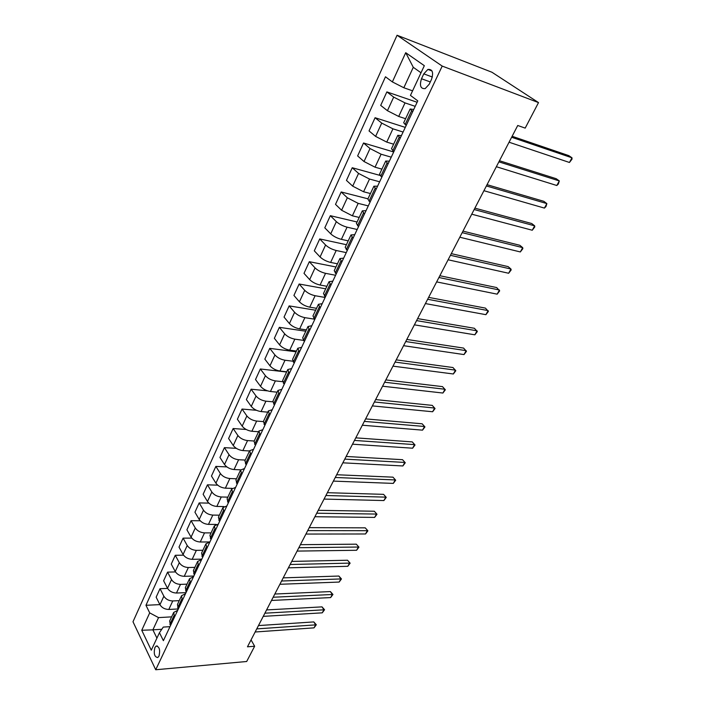 <?xml version="1.0" encoding="UTF-8"?>
<svg xmlns="http://www.w3.org/2000/svg" width="705" height="705" viewBox="0 0 705 705"><rect width="100%" height="100%" fill="white"/><g stroke="black" fill="none" stroke-linecap="round" stroke-linejoin="round"><path stroke-width="1.06" d="M158.995 656.073C160.37 649.904 159.409 646.564 156.122 646.053L154.888 647.551C153.523 653.702 154.483 657.034 157.779 657.545L158.995 656.073M397.065 35.25L132.989 621.757L155.717 669.75L442.211 66.085L397.065 35.25L491.967 72.254L538.514 102.595L442.211 66.085M538.514 102.595L525.19 128.116L517.734 125.49L247.464 646.811L254.646 646.238L251.05 639.902M423.784 73.866L421.502 78.748C419.36 85.666 420.577 88.953 425.168 88.61L429.204 84.256L431.522 79.339C433.69 72.395 432.482 69.09 427.891 69.434L423.784 73.866L432.359 77.021M421.017 72.782L413.289 67.31L403.824 87.755L392.368 81.912L385.476 76.783L145.961 605.287L159.885 604.617M392.368 81.912L405.719 52.699L424.331 65.68L410.451 95.395L417.783 100.868L163.384 640.678L159.453 632.702L151.275 650.204L141.758 630.27L149.698 612.883L145.961 605.287M254.646 646.238L246.68 661.501L155.717 669.75M159.453 632.702L163.278 627.089L169.984 626.666M174.532 617.025L173.703 612.433L177.686 610.327M182.419 600.29L181.537 595.743L185.521 593.698M190.447 583.255L189.522 578.752L193.496 576.778M198.616 565.904L197.647 561.453L201.612 559.55M206.944 548.243L205.913 543.837L209.879 542.013M215.422 530.257L214.346 525.904L218.303 524.15M224.058 511.927L222.921 507.626L226.878 505.952M232.862 493.253L231.663 489.014L235.611 487.419M241.824 474.227L240.572 470.05L244.503 468.543M250.971 454.831L249.649 450.724L253.571 449.305M260.286 435.064L258.902 431.019L262.815 429.697M269.786 414.901L268.341 410.936L272.236 409.702M279.471 394.342L277.964 390.455L281.841 389.319M289.358 373.377L287.772 369.561L291.632 368.539M299.44 351.989L297.783 348.252L301.625 347.336M309.724 330.16L307.988 326.512L311.821 325.71M320.22 307.882L318.413 304.322L322.22 303.644M330.945 285.137L329.05 281.683L332.83 281.128M341.881 261.916L339.907 258.559L343.67 258.136M353.064 238.202L350.993 234.95L354.73 234.659M364.476 213.976L362.326 210.839L366.027 210.689M376.144 189.222L373.888 186.208L377.563 186.199M388.067 163.93L385.714 161.031L389.354 161.181M400.246 138.074L397.796 135.307L401.409 135.616M412.707 111.628L410.151 109.002L413.72 109.478M161.789 629.274L152.888 629.847L156.924 638.113M412.584 90.83L403.824 87.755M415.201 106.349L405.023 102.895L393.69 97.114L386.869 91.906L417.122 102.269M405.595 118.704L398.704 116.457L387.433 110.694L380.7 105.397L386.869 91.906M403.093 132.038L392.932 128.83L381.722 123.102L375.078 117.726L405.287 127.385M393.628 144.19L386.745 142.102L375.606 136.391L369.041 130.936L375.078 117.726M391.24 157.18L381.097 154.21L370.019 148.526L363.533 143L393.698 151.972M381.916 169.129L375.042 167.191L364.027 161.533L357.629 155.928L363.533 143M379.642 181.793L369.517 179.044L358.554 173.421L352.236 167.737L379.96 175.395M370.442 193.54L363.586 191.76L352.694 186.155L346.455 180.401L352.236 167.737M368.283 205.895L358.175 203.366L347.336 197.779L341.176 191.963L367.966 198.819M359.215 217.448L352.377 215.809L341.59 210.249L335.51 204.362L341.176 191.963M357.162 229.495L347.071 227.169C342.771 225.997 339.193 224.146 336.347 221.643L330.345 215.686L357.082 221.996M348.217 240.863L341.387 239.356C337.096 238.219 333.544 236.387 330.724 233.849L324.793 227.83L330.345 215.686M346.27 252.619L336.197 250.495C331.914 249.385 328.371 247.561 325.587 245.005L319.726 238.933L346.411 244.714M337.448 263.802L330.627 262.427C326.353 261.361 322.837 259.546 320.079 256.973L314.298 250.83L319.726 238.933M335.589 275.267L325.543 273.337C321.277 272.306 317.779 270.491 315.047 267.9L309.328 261.696L335.95 266.983M326.891 286.274L320.088 285.031C315.831 284.036 312.35 282.229 309.654 279.621L304.005 273.355L309.328 261.696M325.128 297.466L315.109 295.721C310.852 294.761 307.389 292.963 304.719 290.328L299.14 284.018L325.701 288.821M316.545 308.296L309.759 307.177C305.512 306.252 302.075 304.463 299.431 301.81L293.923 295.439L299.14 284.018M314.421 319.154L304.877 317.655C300.638 316.757 297.21 314.976 294.602 312.306L289.156 305.891L315.646 310.226M306.402 329.887L299.643 328.891C295.404 328.028 292.002 326.256 289.411 323.569L284.036 317.091L289.156 305.891M303.344 340.348L294.849 339.158C290.627 338.321 287.235 336.558 284.679 333.853L279.365 327.332L305.785 331.218M296.461 351.055L289.72 350.165C285.499 349.372 282.123 347.609 279.594 344.895L274.351 338.312L279.365 327.332M292.725 361.189L285.023 360.237C280.81 359.471 277.453 357.717 274.95 354.985L269.759 348.358L296.109 351.813M286.715 371.817L279.982 371.033C275.787 370.301 272.447 368.556 269.962 365.807L264.842 359.127L269.759 348.358M282.546 381.687L275.382 380.903C271.187 380.198 267.865 378.462 265.406 375.695L260.348 368.979L286.618 372.02M277.153 392.174L270.438 391.495C266.261 390.817 262.956 389.089 260.524 386.314L255.518 379.546L260.348 368.979M272.764 401.815L265.926 401.18C261.749 400.528 258.462 398.81 256.056 396.016L251.103 389.204L267.565 390.861M267.777 412.143L261.079 411.57C256.92 410.953 253.641 409.235 251.262 406.424L246.371 399.576L251.103 389.204M263.335 421.599L256.655 421.07C252.496 420.48 249.235 418.77 246.873 415.941L242.044 409.05L256.453 410.292M258.568 431.742L251.896 431.266C247.746 430.693 244.503 428.993 242.176 426.155L237.4 419.228L242.044 409.05M254.214 441.013L247.552 440.581C243.41 440.043 240.185 438.351 237.876 435.496L233.152 428.534L246.151 429.468M249.535 450.962L242.89 450.583C238.757 450.072 235.54 448.389 233.258 445.525L228.596 438.51L233.152 428.534M245.261 460.065L238.625 459.73C234.501 459.246 231.302 457.563 229.037 454.69L224.419 447.649L236.325 448.345M240.696 469.838L234.042 469.548C229.927 469.089 226.746 467.415 224.507 464.524L219.951 457.448L224.419 447.649M236.475 478.774L229.856 478.528C225.75 478.087 222.586 476.421 220.365 473.522L215.853 466.41L226.869 466.904M232.156 488.371L225.362 488.168C221.264 487.754 218.118 486.089 215.915 483.181L211.465 476.034L215.853 466.41M227.847 497.14L221.255 496.981C217.166 496.584 214.029 494.936 211.844 492.011L207.446 484.828L217.713 485.163M223.961 506.569L216.84 506.437C212.76 506.075 209.641 504.427 207.481 501.493L203.128 494.275L207.446 484.828M219.378 515.17L212.804 515.091C208.733 514.747 205.622 513.108 203.489 510.173L199.18 502.921L208.821 503.114M216.232 524.423L208.469 524.388C204.406 524.062 201.322 522.431 199.198 519.479L194.941 512.2L199.18 502.921M211.068 532.883L204.512 532.883C200.449 532.583 197.374 530.953 195.276 527.992L191.073 520.687L200.176 520.757M209.914 541.942L200.255 542.004C196.21 541.731 193.144 540.109 191.073 537.139L186.904 529.799L191.073 520.687M202.89 550.27L196.36 550.358C192.324 550.103 189.275 548.481 187.213 545.503L183.097 538.144L191.742 538.109M201.806 559.144L192.183 559.321C188.156 559.083 185.115 557.479 183.08 554.491L179.008 547.098L183.097 538.144M194.871 567.366L188.358 567.516C184.34 567.305 181.317 565.701 179.299 562.705L175.272 555.284L183.512 555.161M193.849 576.038L184.252 576.32C180.242 576.135 177.237 574.531 175.237 571.535L171.253 564.088L175.272 555.284M186.984 584.154L180.498 584.383C176.488 584.207 173.5 582.612 171.518 579.607L167.578 572.134L175.466 571.922M186.023 592.641L176.462 593.028C172.461 592.879 169.482 591.292 167.526 588.278L163.631 580.779L167.578 572.134M179.229 600.651L172.769 600.951C168.777 600.819 165.816 599.232 163.868 596.21L160.017 588.693L167.596 588.411M178.268 608.961L168.803 609.455C164.829 609.34 161.868 607.763 159.947 604.731L156.14 597.188L160.017 588.693M171.615 616.866L158.554 617.606L152.888 629.847L141.758 630.27M406.195 125.455L403.692 122.749L410.151 109.002M393.875 151.584L391.486 148.755L397.796 135.307M381.828 177.149L379.537 174.188L385.714 161.031M370.046 202.159L367.843 199.083L373.888 186.208M358.51 226.64L356.404 223.441L362.326 210.839M347.221 250.592L345.203 247.288L350.993 234.95M336.162 274.051L334.232 270.641L339.907 258.559M325.34 297.017L323.489 293.518L329.05 281.683M314.738 319.524L312.967 315.919L318.413 304.322M304.349 341.564L302.656 337.871L307.988 326.512M294.17 363.163L292.549 359.391L297.783 348.252M284.194 384.331L282.643 380.48L287.772 369.561M274.412 405.084L272.932 401.154L277.964 390.455M264.824 425.432L263.414 421.423L268.341 410.936M255.413 445.393L254.073 441.312L258.902 431.019M246.195 464.965L244.908 460.814L249.649 450.724M237.144 484.168L235.919 479.955L240.572 470.05M228.261 503.009L227.098 498.743L231.663 489.014M219.546 521.497L218.444 517.17L222.921 507.626M210.998 539.651L209.94 535.271L214.346 525.904M202.599 557.47L201.595 553.037L205.913 543.837M194.351 574.963L193.399 570.486L197.647 561.453M186.252 592.147L185.353 587.617L189.522 578.752M178.294 609.023L177.448 604.458L181.537 595.743M149.698 612.883L158.554 617.606M170.487 625.608L169.676 620.99L173.703 612.433M413.289 67.31L405.719 52.699M511.636 137.255L572.002 157.814L569.446 162.476L509.063 142.216M512.138 136.276L568.838 155.638L572.002 157.814L572.011 159.145L569.446 162.476M498.884 161.85L559.312 180.938L556.8 185.503L496.364 166.715M499.466 160.731L556.219 178.709L559.312 180.938L558.36 184.005L556.8 185.503M486.397 185.944L546.868 203.604L544.41 208.09L483.93 190.702M487.049 184.675L543.846 201.33L546.868 203.604L545.97 206.565L544.41 208.09M474.165 209.535L534.663 225.838L532.257 230.235L471.751 214.197M474.888 208.134L531.711 223.52L534.663 225.838L534.787 226.922L532.257 230.235M462.18 232.65L522.696 247.64L520.334 251.949L459.81 237.224M462.974 231.117L519.805 245.278L522.696 247.64L522.854 248.654L520.334 251.949M450.433 255.307L510.958 269.028L508.64 273.258L448.116 259.784M451.297 253.641L508.138 266.622L510.958 269.028L511.151 269.971L508.64 273.258M438.924 277.506L499.44 290.011L497.166 294.161L436.651 281.894M439.849 275.726L496.681 287.561L499.669 290.883L497.166 294.161M427.635 299.273L488.142 310.605L485.904 314.677L425.406 303.573M428.622 297.378L485.437 308.111L488.398 311.399L485.904 314.677M416.576 320.616L477.047 330.812L474.853 334.813L414.39 324.838M417.616 318.607L474.403 328.283L477.329 331.544L474.853 334.813M405.727 341.546L466.164 350.649L464.005 354.58L403.577 345.688M406.82 339.44L463.573 348.085L466.472 351.319L464.005 354.58M395.082 362.079L455.465 370.134L453.359 373.985L392.976 366.142M396.228 359.867L452.936 367.525L455.809 370.733L453.359 373.985M384.639 382.225L444.97 389.257L442.899 393.037L382.568 386.208M385.838 379.907L442.493 386.622L445.34 389.803L442.899 393.037M374.39 401.991L434.659 408.045L432.623 411.755L372.363 405.895M375.642 399.585L432.236 405.375L435.055 408.53L432.623 411.755M364.335 421.387L424.533 426.49L422.533 430.147L362.344 425.221M365.631 418.893L422.154 423.802L424.948 426.922L422.533 430.147M422.154 423.802L424.948 426.922M354.465 440.431L414.584 444.617L412.619 448.204L352.509 444.194M355.796 437.849L412.258 441.903L415.025 444.996L412.619 448.204M412.258 441.903L415.025 444.996M344.771 459.122L404.811 462.436L402.872 465.961L342.85 462.824M346.155 456.461L402.529 459.686L405.269 462.762L402.872 465.961M402.529 459.686L405.269 462.762M335.254 477.479L395.197 479.938L393.302 483.401L333.368 481.11M336.673 474.738L392.967 477.162L395.69 480.211L393.302 483.401M392.967 477.162L395.69 480.211M325.904 495.509L385.758 497.14L383.89 500.55L324.062 499.078M327.367 492.689L383.564 494.346L386.261 497.369L383.89 500.55M383.564 494.346L386.261 497.369M316.73 513.214L376.47 514.06L374.637 517.408L314.915 516.721M318.228 510.323L374.329 511.24L376.999 514.236L374.637 517.408M374.329 511.24L376.999 514.236M307.706 530.609L367.349 530.689L365.543 533.976L305.926 534.055M309.239 527.657L365.243 527.842L367.895 530.821L365.543 533.976M365.243 527.842L367.895 530.821M298.849 547.706L358.369 547.036L356.598 550.279L297.096 551.09M300.418 544.683L356.316 544.172L358.942 547.133L356.598 550.279M356.316 544.172L358.942 547.133M290.134 564.502L349.548 563.119L347.794 566.3L288.415 567.833M291.738 561.418L347.53 560.237L350.129 563.172L347.794 566.3M347.53 560.237L350.129 563.172M281.577 581.017L340.868 578.937L339.149 582.066L279.885 584.286M283.216 577.862L338.885 576.038L340.868 578.937L341.467 578.946L339.149 582.066M338.885 576.038L341.467 578.946M273.161 597.241L332.319 594.5L330.636 597.576L271.495 600.457M274.827 594.033L330.381 591.583L332.319 594.5L332.945 594.465L330.636 597.576M330.381 591.583L332.945 594.465M264.895 613.2L323.921 609.807L322.255 612.839L263.256 616.364M266.587 609.931L322.018 606.873L323.921 609.807L324.556 609.737L322.255 612.839M322.018 606.873L324.556 609.737M256.761 628.895L315.655 624.868L314.016 627.855L255.148 631.997M258.479 625.573L313.787 621.916L315.655 624.868L316.307 624.762L314.016 627.855M313.787 621.916L316.307 624.762M398.704 116.457L405.023 102.895M386.745 142.102L392.932 128.83M375.042 167.191L381.097 154.21M363.586 191.76L369.517 179.044M352.377 215.809L358.175 203.366M341.387 239.356L347.071 227.169M330.627 262.427L336.197 250.495M320.088 285.031L325.543 273.337M309.759 307.177L315.109 295.721M299.643 328.891L304.877 317.655M289.72 350.165L294.849 339.158M279.982 371.033L285.023 360.237M270.438 391.495L275.382 380.903M261.079 411.57L265.926 401.18M251.896 431.266L256.655 421.07M242.89 450.583L247.552 440.581M234.042 469.548L238.625 459.73M225.362 488.168L229.856 478.528M216.84 506.437L221.255 496.981M208.469 524.388L212.804 515.091M200.255 542.004L204.512 532.883M192.183 559.321L196.36 550.358M184.252 576.32L188.358 567.516M176.462 593.028L180.498 584.383M168.803 609.455L172.769 600.951M387.433 110.694L393.69 97.114M405.111 124.6L411.605 110.791M392.817 150.703L399.18 137.202M375.606 136.391L381.722 123.102M380.797 176.25L387.019 163.031M364.027 161.533L370.019 148.526M369.041 201.233L375.122 188.305M352.694 186.155L358.554 173.421M357.532 225.688L363.48 213.033M341.59 210.249L347.336 197.779M346.261 249.623L352.095 237.241M330.724 233.849L336.347 221.643M335.236 273.064L340.938 260.938M320.079 256.973L325.587 245.005M324.432 296.012L330.019 284.141M309.654 279.621L315.047 267.9M313.848 318.493L319.33 306.86M299.431 301.81L304.719 290.328M303.485 340.524L308.852 329.12M289.411 323.569L294.602 312.306M293.324 362.106L298.585 350.94M279.594 344.895L284.679 333.853M283.366 383.264L288.521 372.31M269.962 365.807L274.95 354.985M273.611 404L278.66 393.267M260.524 386.314L265.406 375.695M264.04 424.331L268.993 413.809M251.262 406.424L256.056 396.016M254.655 444.273L259.511 433.954M242.176 426.155L246.873 415.941M245.446 463.837L250.213 453.712M233.258 445.525L237.876 435.496M236.413 483.031L241.092 473.099M224.507 464.524L229.037 454.69M227.548 501.863L232.139 492.116M215.915 483.181L220.365 473.522M218.85 520.343L223.353 510.772M207.481 501.493L211.844 492.011M210.31 538.488L214.734 529.094M199.198 519.479L203.489 510.173M201.93 556.298L206.274 547.071M191.073 537.139L195.276 527.992M193.699 573.782L197.964 564.731M183.08 554.491L187.213 545.503M185.618 590.957L189.804 582.066M175.237 571.535L179.299 562.705M177.678 607.833L181.784 599.091M167.526 588.278L171.518 579.607M169.879 624.401L173.915 615.817M159.947 604.731L163.868 596.21M430.297 81.939L421.502 78.748M157.356 645.965L156.122 646.053M432.015 70.967L427.891 69.434"/></g></svg>
